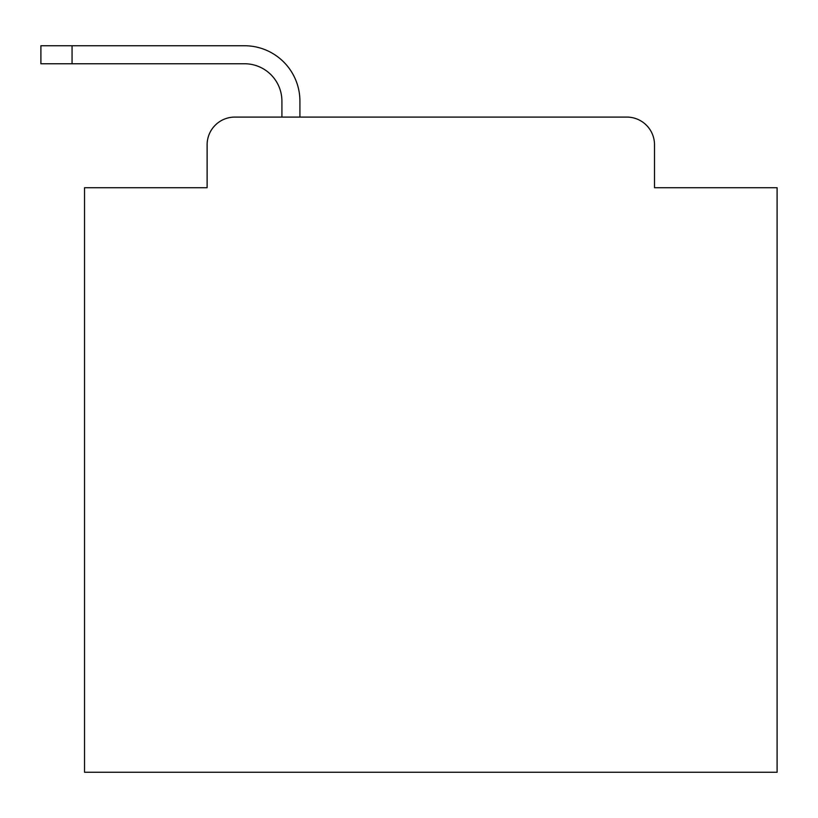 <?xml version="1.0" encoding="UTF-8"?>
<svg xmlns="http://www.w3.org/2000/svg" width="818" height="818" viewBox="0 0 818 818"><rect width="100%" height="100%" fill="white"/><g stroke="black" fill="none" stroke-linecap="round" stroke-linejoin="round"><path stroke-width="1.23" d="M207.118 144.786L207.118 187.721L207.118 144.786A27.7 27.7 0 0 1 234.817 117.086L281.913 117.086L281.913 101.156A37.403 37.403 0 0 0 244.51 63.753L40.9 63.753L40.9 45.747L244.51 45.747A55.409 55.409 0 0 1 299.92 101.156L299.92 117.086L626.813 117.086L234.817 117.086M654.512 187.721L654.512 144.786L654.512 187.721L777.1 187.721L777.1 772.253L84.53 772.253L84.53 187.721L207.118 187.721M654.512 144.786A27.7 27.7 0 0 0 626.813 117.086M281.913 101.156A37.403 37.403 0 0 0 244.51 63.753A37.403 37.403 0 0 1 281.913 101.156A37.403 37.403 0 0 0 244.51 63.753A37.403 37.403 0 0 1 281.913 101.156A37.403 37.403 0 0 0 244.51 63.753A37.403 37.403 0 0 1 281.913 101.156A37.403 37.403 0 0 0 244.51 63.753A37.403 37.403 0 0 1 281.913 101.156A37.403 37.403 0 0 0 244.51 63.753A37.403 37.403 0 0 1 281.913 101.156A37.403 37.403 0 0 0 244.51 63.753A37.403 37.403 0 0 1 281.913 101.156A37.403 37.403 0 0 0 244.51 63.753A37.403 37.403 0 0 1 281.913 101.156A37.403 37.403 0 0 0 244.51 63.753A37.403 37.403 0 0 1 281.913 101.156A37.403 37.403 0 0 0 244.51 63.753A37.403 37.403 0 0 1 281.913 101.156A37.403 37.403 0 0 0 244.51 63.753A37.403 37.403 0 0 1 281.913 101.156A37.403 37.403 0 0 0 244.51 63.753A37.403 37.403 0 0 1 281.913 101.156A37.403 37.403 0 0 0 244.51 63.753A37.403 37.403 0 0 1 281.913 101.156A37.403 37.403 0 0 0 244.51 63.753A37.403 37.403 0 0 1 281.913 101.156A37.403 37.403 0 0 0 244.51 63.753A37.403 37.403 0 0 1 281.913 101.156A37.403 37.403 0 0 0 244.51 63.753A37.403 37.403 0 0 1 281.913 101.156A37.403 37.403 0 0 0 244.51 63.753A37.403 37.403 0 0 1 281.913 101.156A37.403 37.403 0 0 0 244.51 63.753A37.403 37.403 0 0 1 281.913 101.156A37.403 37.403 0 0 0 244.51 63.753A37.403 37.403 0 0 1 281.913 101.156A37.403 37.403 0 0 0 244.51 63.753A37.403 37.403 0 0 1 281.913 101.156A37.403 37.403 0 0 0 244.51 63.753A37.403 37.403 0 0 1 281.913 101.156A37.403 37.403 0 0 0 244.51 63.753A37.403 37.403 0 0 1 281.913 101.156A37.403 37.403 0 0 0 244.51 63.753M72.066 63.753L72.066 45.747L244.51 45.747"/></g></svg>
